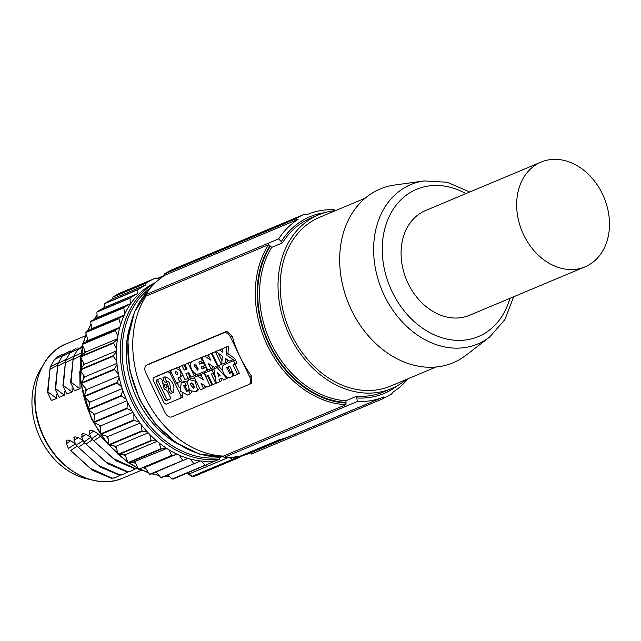<?xml version="1.0" encoding="UTF-8"?>
<svg xmlns="http://www.w3.org/2000/svg" width="641" height="641" viewBox="0 0 641 641"><rect width="100%" height="100%" fill="white"/><g stroke="black" fill="none" stroke-linecap="round" stroke-linejoin="round"><path stroke-width="0.96" d="M89.419 479.316A68.162 53.195 -112.8 0 1 38.58 434.446A68.162 53.195 -112.8 0 1 42.194 366.732M104.852 440.551L98.49 434.093L93.786 431.048L90.357 430.359L89.331 431.048L90.357 430.359M62.834 355.491L62.489 354.257M56.977 357.069L62.722 354.161L56.977 357.069L54.525 359.457L62.882 355.378M56.528 398.341L47.955 391.963L47.458 392.172L51.376 400.497L56.945 398.309L56.544 394.367M56.945 398.309L51.376 400.497M82.649 433.588L81.623 434.286L82.649 433.588L86.078 434.278L90.79 437.33L83.851 442.082L108.145 463.924L126.806 471.816L130.524 471.311L135.612 468.763M79.644 388.638L71.071 382.268L70.574 382.477L74.492 390.802L80.061 388.606L79.772 371.283M80.061 388.606L74.492 390.802M74.949 436.825L73.923 437.515L74.949 436.825L78.37 437.507L83.082 440.559L76.143 445.311L100.437 467.161L119.098 475.053L122.816 474.54L127.904 471.992M67.241 440.055L66.215 440.752L67.241 440.055L70.662 440.744L75.374 443.788M75.526 443.884L68.411 448.484M76.015 348.584L72.393 350.611L76.015 348.584M78.242 349.025L77.906 347.791M72.393 350.603L69.941 352.991L78.29 348.912M71.944 391.875L63.371 385.497L62.866 385.706L66.792 394.039L72.361 391.843L71.96 387.901M72.361 391.843L66.792 394.039M70.542 352.262L70.198 351.028M64.685 353.84L70.43 350.931L64.685 353.84L62.233 356.22L70.59 352.149M64.236 395.104L55.663 388.726L55.166 388.943L59.084 397.268L64.653 395.072L64.252 391.13M64.653 395.072L59.084 397.268M98.498 434.093L91.527 438.789M91.751 439.293L89.283 433.428M89.748 430.776L89.7 434.406M137.382 468.411L134.514 468.587L115.853 460.695L91.527 438.773M137.647 468.242L134.033 468.451M100.821 436.088L93.786 440.808L113.217 458.507L135.011 468.379M93.786 440.808L91.559 438.853M54.525 359.457L50.278 366.852L58.363 362.582M50.278 366.852L49.966 369.384L57.426 365.322M47.955 391.963L49.974 369.376M50.254 366.548L47.458 392.172M114.018 478.234L120.196 475.229M115.108 477.769L111.398 478.282M110.917 478.146L114.531 477.938M76.928 446.304L70.67 450.503L90.093 468.202L111.895 478.074M70.67 450.503L92.729 470.39L111.39 478.282M66.167 443.123L68.635 448.988M66.584 444.101L66.632 440.471M118.625 474.909L122.239 474.709M84.628 443.075L78.37 447.266L97.801 464.973L119.603 474.845M78.37 447.266L76.143 445.311M73.875 439.894L76.343 445.759M74.284 440.872L74.34 437.242M126.333 471.68L129.939 471.472M92.336 439.838L86.078 444.037L105.509 461.736L127.303 471.608M86.078 444.037L83.851 442.082M81.575 436.657L84.051 442.53M81.992 437.643L82.048 434.005M187.965 458.379L150.034 474.524A98.898 77.184 -112.8 0 1 149.577 474.356L146.252 469.14A94.884 74.052 -112.8 0 1 143.6 467.93L176.732 454.036A94.884 74.052 67.2 0 0 179.384 455.238A94.884 74.052 67.2 0 0 187.965 458.379A94.884 74.052 67.2 0 0 190.129 458.988A94.884 74.052 67.2 0 0 200.537 460.951A94.884 74.052 67.2 0 0 200.937 460.991L205.2 465.166L172.068 479.059A98.898 77.184 -112.8 0 0 173.07 479.099L219.374 459.204M200.537 460.951L161.284 477.721A98.898 77.184 -112.8 0 1 160.827 477.625L156.989 472.89A94.884 74.052 -112.8 0 1 155.17 472.377M134.874 461.841L135.796 463.715A94.884 74.052 -112.8 0 1 133.248 462.105L166.772 448.46M125.115 454.757L125.828 456.721A94.884 74.052 -112.8 0 1 123.433 454.741L125.115 454.757L157.141 441.328M116.053 446.28L116.542 448.299A94.884 74.052 -112.8 0 1 114.346 445.984L116.053 446.28L148.159 432.819M124.25 315.068L91.815 328.673L91.663 327.783A94.884 74.052 -112.8 0 0 91.046 329.121L85.926 332.118A98.898 77.184 67.2 0 0 85.75 332.583L118.881 318.689L120.604 324.666A94.884 74.052 67.2 0 0 119.771 327.511L115.572 330.027L82.441 343.921A98.898 77.184 67.2 0 0 82.328 344.425L115.46 330.524L117.832 336.309A94.884 74.052 67.2 0 0 117.367 339.337L113.609 342.59L80.478 356.492A98.898 77.184 67.2 0 0 80.429 357.021L113.561 343.119L116.542 348.592A94.884 74.052 67.2 0 0 116.454 351.741L113.217 355.683L80.085 369.577A98.898 77.184 67.2 0 0 80.101 370.121L113.233 356.228L116.758 361.276A94.884 74.052 67.2 0 0 117.047 364.497L114.394 369.032L81.263 382.933A98.898 77.184 67.2 0 0 81.343 383.486L114.475 369.585L118.481 374.12A94.884 74.052 67.2 0 0 119.138 377.333L117.119 382.389L83.987 396.29A98.898 77.184 67.2 0 0 84.131 396.835L117.263 382.941L121.67 386.868A94.884 74.052 67.2 0 0 122.687 390.024L121.341 395.497L88.202 409.391A98.898 77.184 67.2 0 0 88.41 409.92L121.542 396.026L126.261 399.279A94.884 74.052 67.2 0 0 127.631 402.308L126.974 408.085L93.842 421.986A98.898 77.184 67.2 0 0 94.099 422.483L127.239 408.589L132.182 411.097A94.884 74.052 67.2 0 0 133.857 413.942L133.913 419.919L100.781 433.821A98.898 77.184 67.2 0 0 101.094 434.286L134.225 420.392L139.297 422.107A94.884 74.052 67.2 0 0 141.252 424.711L142.022 430.768L108.89 444.67L108.121 438.612A94.884 74.052 -112.8 0 1 106.166 436.008L107.864 436.577L140.026 423.092M100.781 433.821L100.717 427.843A94.884 74.052 -112.8 0 1 99.043 424.999L100.701 425.84L132.895 412.339M93.842 421.986L94.491 416.201A94.884 74.052 -112.8 0 1 93.129 413.173L94.708 414.262L126.918 400.753M88.202 409.391L89.556 403.918A94.884 74.052 -112.8 0 1 88.53 400.769L90.012 402.083L122.207 388.582M83.987 396.29L86.006 391.234A94.884 74.052 -112.8 0 1 85.341 388.021L86.687 389.544L118.865 376.043M81.263 382.933L83.915 378.39A94.884 74.052 -112.8 0 1 83.626 375.177L84.804 376.868L116.934 363.391M80.085 369.577L83.314 365.642A94.884 74.052 -112.8 0 1 83.402 362.486L84.404 364.32L116.47 350.875M80.478 356.492L84.227 353.231A94.884 74.052 -112.8 0 1 84.692 350.202L85.485 352.141L117.447 338.736M82.441 343.921L86.631 341.405A94.884 74.052 -112.8 0 1 87.464 338.56L88.041 340.563L119.851 327.222M191.675 476.239L188.142 474.084A2.676 1.138 -58.7 0 0 188.823 474.076L192.364 476.223L232.435 459.413A2.676 2.083 67.2 0 0 234.117 459.637L194.047 476.439A98.898 77.184 67.2 0 0 196.01 475.662L194.015 476.455A2.676 2.676 0 0 1 191.675 476.239A2.676 1.138 -58.7 0 0 192.364 476.223A2.676 2.083 67.2 0 0 193.213 476.535A2.676 2.083 67.2 0 0 194.047 476.439A2.676 1.667 69.3 0 1 194.015 476.455A2.676 1.667 69.3 0 1 193.854 476.503M218.885 459.212L219.671 457.626L220.969 457.017M96.887 312.063L130.019 298.169A98.898 77.184 -112.8 0 1 130.307 297.801L137.262 293.73L104.13 307.632L97.168 311.694A98.898 77.184 67.2 0 0 96.887 312.063L97.184 317.607L90.87 321.301A98.898 77.184 67.2 0 0 90.637 321.726L123.769 307.832L124.803 313.89A94.884 74.052 67.2 0 1 152.71 283.915A94.884 74.052 -112.8 0 1 155.651 282.473M200.937 460.991A94.884 74.052 67.2 0 0 215.48 460.839M205.2 465.166A98.898 77.184 67.2 0 0 206.21 465.198M172.068 479.059L167.878 474.957M194.423 463.828A98.898 77.184 -112.8 0 1 193.959 463.731L160.827 477.625M156.22 471.936L156.989 472.89M190.129 458.988L193.959 463.731M183.174 460.631A98.898 77.184 -112.8 0 1 182.709 460.462L149.577 474.356M179.384 455.238L182.709 460.462M146.252 469.14L145.138 467.385L176.844 454.092M145.138 467.385L143.6 467.93M139.001 469.557A98.898 77.184 -112.8 0 1 138.552 469.316L171.684 455.414A98.898 77.184 -112.8 0 0 172.133 455.655M133.248 462.105L128.384 462.898L161.516 449.004L166.38 448.203A94.884 74.052 67.2 0 0 168.936 449.814L171.684 455.414M135.796 463.715L138.552 469.316M128.384 462.898A98.898 77.184 -112.8 0 1 127.96 462.594L161.091 448.692A98.898 77.184 -112.8 0 0 161.516 449.004M123.433 454.741L118.401 454.693L151.532 440.792L156.564 440.84A94.884 74.052 67.2 0 0 158.968 442.827L161.091 448.692M125.828 456.721L127.96 462.594M118.401 454.693A98.898 77.184 -112.8 0 1 118.008 454.325L151.14 440.423A98.898 77.184 -112.8 0 0 151.532 440.792M108.89 444.67A98.898 77.184 67.2 0 0 109.242 445.094L142.374 431.193L147.478 432.09A94.884 74.052 67.2 0 0 149.682 434.406L151.14 440.423M116.542 448.299L118.008 454.325M109.242 445.094L114.346 445.984M107.864 436.577L108.121 438.612M101.094 434.286L106.166 436.008M100.701 425.84L100.717 427.843M94.099 422.483L99.043 424.999M94.708 414.262L94.491 416.201M88.41 409.92L93.129 413.173M90.012 402.083L89.556 403.918M84.131 396.835L88.53 400.769M86.687 389.544L86.006 391.234M81.343 383.486L85.341 388.021M84.804 376.868L83.915 378.39M80.101 370.121L83.626 375.177M84.404 364.32L83.314 365.642M80.429 357.021L83.402 362.486M85.485 352.141L84.227 353.231M82.328 344.425L84.692 350.202M88.041 340.563L86.631 341.405M85.75 332.583L87.464 338.56M85.926 332.118L119.058 318.216L124.178 315.228A94.884 74.052 67.2 0 0 120.604 324.666M91.046 329.121L91.815 328.673M118.881 318.689A98.898 77.184 -112.8 0 1 119.058 318.216M90.637 321.726L91.663 327.783M124.803 313.89A94.884 74.052 67.2 0 0 124.178 315.228M104.13 307.632L104.387 303.786L137.519 289.892L137.262 293.73M137.519 289.892A98.898 77.184 -112.8 0 1 137.847 289.58L145.763 284.957L112.624 298.858L104.715 303.481A98.898 77.184 67.2 0 0 104.387 303.786M112.624 298.858L112.976 297.055L146.116 283.154L145.763 284.957M122.912 291.831A98.898 77.184 67.2 0 0 122.583 291.967A98.898 77.184 67.2 0 0 117.832 294.203A98.898 77.184 67.2 0 0 112.976 297.055M97.184 317.607L130.323 303.714L124.001 307.408A98.898 77.184 67.2 0 0 123.769 307.832M130.019 298.169L130.323 303.714M130.307 297.801L97.168 311.694M137.847 289.58L104.715 303.481M146.116 283.154A98.898 77.184 67.2 0 1 150.964 280.309A98.898 77.184 -112.8 0 1 155.723 278.066A98.898 77.184 -112.8 0 1 156.051 277.93L157.646 278.707L164.425 275.518M124.001 307.408L90.87 321.301M164.753 275.31L157.181 278.482M129.69 327.174A88.538 69.1 67.2 0 0 178.951 444.622M146.06 296.094L268.579 244.71L269.989 245.703A96.222 75.093 67.2 0 0 269.196 344.81A96.222 75.093 67.2 0 0 346.06 403.069L345.868 400.761L356.66 396.234A94.219 73.531 -112.8 0 0 383.759 391.835L391.467 388.606A94.219 73.531 67.2 0 1 288.49 333.104A94.219 73.531 67.2 0 1 314.05 216.97A94.219 73.531 -112.8 0 1 318.577 214.831L310.869 218.068A94.219 73.531 67.2 0 0 306.342 220.2A94.219 73.531 -112.8 0 0 282.505 242.843L278.619 238.909A98.898 77.184 -112.8 0 1 298.137 219.318L295.245 219.086A100.236 78.226 -112.8 0 1 304.491 214.222L173.599 269.116A100.236 78.226 67.2 0 0 164.352 273.979L164.937 275.189A98.898 77.184 67.2 0 0 145.419 294.78L146.06 296.094A97.56 76.143 67.2 0 0 144.978 397.011A97.56 76.143 67.2 0 0 223.405 456.104L224.046 457.418A98.898 77.184 67.2 0 0 240.712 455.919L240.768 456.039A99.034 77.289 67.2 0 0 250.767 452.834A99.034 77.289 67.2 0 0 250.807 452.818L251.392 454.02L289.916 437.867A100.365 78.33 67.2 0 0 293.49 436.217M391.467 394.143L393.197 391.963A98.898 77.184 -112.8 0 0 408.005 378.767M289.916 437.867L382.22 399.006L383.951 396.827A98.898 77.184 67.2 0 1 383.919 396.843A98.898 77.184 67.2 0 1 357.245 401.554L224.046 457.418M240.768 456.039L279.3 439.878A99.034 77.289 67.2 0 0 289.299 436.673A99.034 77.289 67.2 0 0 289.339 436.657L383.887 396.859M250.807 452.818L289.259 436.689M289.275 436.537A98.898 77.184 -112.8 0 1 289.243 436.553A98.898 77.184 -112.8 0 1 279.236 439.758L279.3 439.878M240.712 455.919L279.236 439.758M356.66 396.234L357.245 401.554M346.06 403.069L345.924 404.711L223.405 456.104M318.577 214.831A94.219 73.531 -112.8 0 1 335.652 210.569M406.466 379.416A94.219 73.531 -112.8 0 1 395.994 386.467A94.219 73.531 67.2 0 1 391.467 388.606M365.218 198.165L319.611 217.299A91.543 71.447 67.2 0 0 315.212 219.374A91.543 71.447 67.2 0 0 290.381 332.206A91.543 71.447 67.2 0 0 390.433 386.138L436.04 367.013M424.134 180.938A86.447 67.465 -112.8 0 0 406.666 186.539A86.447 67.465 -112.8 0 0 384.456 295.749A86.447 67.465 -112.8 0 0 489.612 337.062L466.103 355.178A94.219 73.531 -112.8 0 1 457.634 360.619A94.219 73.531 -112.8 0 1 351.492 310.148A94.219 73.531 -112.8 0 1 394.736 185.017L424.134 180.938L447.186 182.236L469.717 192.02M425.52 210.56A56.801 44.325 67.2 0 0 408.197 283.602A56.801 44.325 67.2 0 0 469.46 315.316L585.041 266.832A56.801 44.325 -112.8 0 1 523.785 235.127A56.801 44.325 67.2 0 1 541.108 162.077L425.52 210.56M585.041 266.832A56.801 44.325 -112.8 0 0 602.364 193.79A56.801 44.325 67.2 0 0 541.108 162.077M335.347 210.601L334.089 209.735A98.898 77.184 -112.8 0 0 307.416 214.447A98.898 77.184 -112.8 0 1 307.416 214.447L304.491 214.222M278.619 238.909L145.419 294.78M282.505 242.843L271.72 247.37L269.989 245.703M251.785 382.981L251.48 376.011A97.56 76.143 -112.8 0 1 240.143 357.093A97.56 76.143 -112.8 0 1 232.306 336.341L226.794 331.293L149.337 363.824M145.795 372.814A6.682 4.167 62.3 0 1 146.533 365.282A6.682 4.167 62.3 0 1 146.741 365.186L223.797 332.863A6.682 4.167 62.3 0 1 230.56 337.262L249.734 376.932A6.682 4.167 -117.7 0 1 248.996 384.464A6.682 4.167 -117.7 0 1 248.788 384.56L171.732 416.882A6.682 4.167 -117.7 0 1 164.969 412.483L145.795 372.814M179.079 367.397L177.509 367.461L155.034 376.9M181.868 376.099L179.865 377.14L182.805 375.113M179.768 381.86L176.443 383.254L170.362 370.658L175.658 368.439C180.778 369.777 182.18 372.685 179.865 377.14L177.886 377.974L179.768 381.86L181.619 380.89L179.817 377.164M217.179 350.827L212.011 353.191L217.203 350.875M221.994 360.779L218.397 353.343M183.959 364.761L178.919 367.069L183.959 364.761L186.09 369.168L184.239 370.137L187.052 368.96L184.92 364.553L189.968 362.237L190.722 363.8M186.972 368.791L186.09 369.168M184.92 364.553L188.117 363.215L194.207 375.802L196.058 374.833L195.457 373.599M194.207 375.802L191.01 377.148L188.75 372.469L185.938 373.647L188.198 378.326L190.048 377.349L187.869 372.838M228.685 377.445L223.749 380.073L222.106 378.086L219.07 379.352L219.583 381.82L221.433 380.85L220.961 378.567M219.086 366.684L213.918 369.048L219.086 366.684L222.499 370.514M182.557 397.156L180.706 398.125L182.621 397.124L182.869 394.92L182.316 393.774M179.224 387.372L177.1 382.981M221.514 349.008L215.905 351.556L221.514 349.008L222.788 349.922M228.492 346.084L222.884 348.632L228.492 346.084L227.94 353.616L226.089 354.593L232.987 359.537L234.83 358.567L227.94 353.616M232.987 359.537L229.23 361.115L225.792 358.648L225.496 362.678L227.347 361.708L227.483 359.865M209.19 356.901L206.706 355.218L201.659 357.534L204.856 356.188L210.785 360.194L208.181 354.793L213.245 352.542M208.181 354.793L211.37 353.455L217.459 366.051L214.262 367.389L208.333 363.391L210.945 368.783L212.796 367.814L211.778 365.715M235.439 359.825L224.398 364.657L235.439 359.825L237.01 363.062L232.987 364.945L237.507 374.304L239.357 373.334L234.91 364.144M228.012 367.037L230.736 372.83M232.194 371.251L231.329 371.7L233.076 375.297A13.99 8.726 62.3 0 1 231.161 376.948L233.012 375.971A13.99 8.726 -117.7 0 0 234.109 375.209M226.249 363.679L225.808 363.92M215.312 377.477L213.261 373.222M213.782 368.912L204.399 373.046L213.95 369.256M206.282 367.085L203.99 368.038L203.117 366.227M202.901 356.877L194.071 360.562M203.934 362.221L201.643 363.183L200.761 361.372M199.343 374.969L194.303 377.277L199.343 374.969L201.835 376.644M205.865 372.237L200.817 374.544L205.881 372.269M204.014 373.206L210.104 385.802L211.955 384.824L207.508 375.634M210.104 385.802L206.907 387.14L200.978 383.134L203.582 388.534L205.432 387.557L204.415 385.457M195.673 391.843L189.64 390.425L187.084 381.619L188.951 379.536L195.064 381.075L197.556 389.656L195.673 391.843L197.524 390.866L199.567 388.166M194.96 378.639L190.794 378.567L188.951 379.544M186.884 382.244L186.403 381.259L183.054 381.82L181.203 382.789L180.337 391.274L187.837 395.12L191.795 392.412L191.483 391.755M187.837 395.12L191.795 392.412M184.696 385.457L187.621 390.914M177.341 374.512L176.411 374.913L175.001 372.004L175.834 371.652C177.541 372.101 178.014 373.07 177.237 374.56L177.293 374.536M176.411 374.913L177.541 374.312M221.746 364.224L218.1 365.787L212.011 353.191M215.336 351.797L221.417 364.392M182.116 365.731L184.239 370.137M188.117 363.215L189.968 362.237M188.198 378.326L185.009 379.664L178.919 367.069M219.583 381.82L216.265 383.214L213.918 369.048M217.243 367.662L227.074 378.679M218.429 376.251L217.7 372.741L220.039 375.578L218.429 376.251L219.935 375.458M153.311 377.813L152.999 380.041L164.088 402.997L166.091 404.255L180.706 398.125L181.018 395.898L169.921 372.942L167.926 371.684L153.311 377.813M164.505 386.723L166.748 388.069L167.029 385.666L164.761 384.32L164.505 386.723M169.769 392.901L168.607 390.497M168.671 388.855L168.783 390.858M168.375 389.391C168.399 384.52 167.253 382.132 164.921 382.252M164.016 381.002L165.546 382.405M164.192 381.363L162.982 378.855M163.407 377.092L163.151 379.216M171.003 393.959C174.368 391.194 174.849 387.493 172.445 382.869C169.256 378.094 166.091 376.243 162.958 377.317M169.593 392.54L171.508 393.726M167.357 391.026L170.41 397.348L170.177 399.014L166.259 400.657L164.769 399.712L156.084 381.748L156.316 380.089L160.234 378.438L161.724 379.384L162.934 381.876M162.87 383.518L162.758 381.515M163.167 382.981C162.838 387.34 163.992 389.728 166.62 390.137M167.525 391.387L165.995 389.984M167.333 386.916L166.051 384.496M170.458 389.52L171.62 391.931M171.443 391.571L173.358 392.757M165.033 376.235L165.001 378.246M166.035 380.385L164.825 377.886M165.867 380.025L167.397 381.427M170.226 388.422C170.25 383.542 169.096 381.163 166.772 381.275M170.514 387.885L170.626 389.88M158.159 379.111L157.926 380.778L166.62 398.742L168.102 399.68L166.259 400.657M170.514 398.67L168.102 399.68M225.496 362.678L221.738 364.256L222.331 356.164L215.905 351.556M219.663 349.978L222.627 352.109L222.884 348.632M226.642 347.053L226.089 354.593M206.706 355.218L204.856 356.188M211.37 353.455L213.221 352.486M217.459 366.051L218.076 365.731M210.945 368.783L207.748 370.121L201.659 357.534M237.507 374.304L234.318 375.642L229.79 366.291L226.642 367.614L229.895 373.615L231.329 371.7M233.076 375.297L233.933 374.849M231.161 376.948A13.99 8.726 62.3 0 1 229.799 377.445C224.478 378.743 219.238 366.34 224.398 364.657L226.025 363.792M233.596 360.803L235.159 364.04M211.939 369.881L213.501 373.118L211.33 374.032L215.849 383.39L216.257 383.174M215.849 383.39L212.66 384.728L208.133 375.37L205.961 376.283L204.399 373.046M213.501 373.118L214.503 372.597M194.511 360.33L201.026 357.798L202.412 360.675L198.838 362.181L199.792 364.16L203.373 362.654L204.759 365.538L201.186 367.037L202.139 369.016L203.99 368.038M202.139 369.016L206.33 367.189M205.721 367.517L207.107 370.394L207.724 370.073M207.107 370.394L198.75 373.895C193.566 376.539 187.1 363.175 192.669 361.3L194.287 360.434M201.026 357.798L202.868 356.829M202.412 360.675L203.029 360.354M201.643 363.183L199.792 364.16M203.373 362.654L203.982 362.333M204.759 365.538L205.376 365.21M198.213 369.128L194.792 364.641L194.191 365.666L197.612 370.153L198.213 369.128M196.034 364.785L198.221 369.032M197.5 375.938L203.429 379.945L200.817 374.544M203.582 388.534L200.393 389.872L194.303 377.277M190.257 384.392L191.178 382.853L193.253 384.087L194.343 387.012L193.71 388.454L190.265 384.392L192.132 383.086M192.108 383.422L194.319 387.332M186.403 381.259L184.56 382.228L181.203 382.789M184.56 382.228L186.299 385.834L186.9 385.513M186.299 385.834L183.574 385.65L186.771 391.715L188.799 389.48M188.214 389.792L189.952 393.39M164.937 275.189L298.137 219.318M295.245 219.086L164.352 273.979M115.572 330.027A98.898 77.184 67.2 0 0 115.46 330.524M119.771 327.511A94.884 74.052 67.2 0 0 117.832 336.309M113.609 342.59A98.898 77.184 67.2 0 0 113.561 343.119M117.367 339.337A94.884 74.052 67.2 0 0 116.542 348.592M113.217 355.683A98.898 77.184 67.2 0 0 113.233 356.228M116.454 351.741A94.884 74.052 67.2 0 0 116.758 361.276M114.394 369.032A98.898 77.184 67.2 0 0 114.475 369.585M117.047 364.497A94.884 74.052 67.2 0 0 118.481 374.12M117.119 382.389A98.898 77.184 67.2 0 0 117.263 382.941M119.138 377.333A94.884 74.052 67.2 0 0 121.67 386.868M121.341 395.497A98.898 77.184 67.2 0 0 121.542 396.026M122.687 390.024A94.884 74.052 67.2 0 0 126.261 399.279M126.974 408.085A98.898 77.184 67.2 0 0 127.239 408.589M127.631 402.308A94.884 74.052 67.2 0 0 132.182 411.097M133.913 419.919A98.898 77.184 67.2 0 0 134.225 420.392M133.857 413.942A94.884 74.052 67.2 0 0 139.297 422.107M142.022 430.768A98.898 77.184 67.2 0 0 142.374 431.193M141.252 424.711A94.884 74.052 67.2 0 0 147.478 432.09M149.682 434.406A94.884 74.052 67.2 0 0 156.564 440.84M158.968 442.827A94.884 74.052 67.2 0 0 166.38 448.203M168.936 449.814A94.884 74.052 67.2 0 0 176.732 454.036M80.926 353.183L73.378 356.853L77.641 349.762L82.304 346.14M77.641 349.762L81.984 347.55M73.394 357.157L73.082 359.681L80.582 355.603M71.071 382.268L73.09 359.681M73.37 356.853L70.574 382.477M69.941 352.999L65.686 360.386L73.771 356.116M65.686 360.386L65.382 362.918L72.834 358.856M63.371 385.497L65.382 362.918M65.67 360.082L62.866 385.706M62.233 356.228L57.986 363.615L66.063 359.353M57.986 363.615L57.674 366.147L65.134 362.093M55.663 388.726L57.682 366.147M57.962 363.319L55.166 388.943M122.743 478.13C96.294 490.181 59.501 471.359 43.908 437.563C25.336 401.234 36.545 355.018 66.4 343.792A72.834 56.841 67.2 0 0 62.898 345.443A72.834 56.841 67.2 0 0 44.189 437.466A72.834 56.841 67.2 0 0 122.743 478.13L141.789 470.141M89.492 433.941L93.786 431.048M66.376 443.636L70.662 440.744M74.076 440.407L78.37 437.515M81.784 437.17L86.078 434.278M80.245 370.338A94.884 74.052 67.2 0 0 92.12 418.99A94.884 74.052 67.2 0 0 108.882 444.606M109.315 445.102A94.884 74.052 67.2 0 0 117.896 453.876M118.809 454.693A94.884 74.052 67.2 0 0 127.631 461.68M129.21 462.762A94.884 74.052 67.2 0 0 137.855 467.906M140.267 469.108A94.884 74.052 67.2 0 0 148.375 472.473M152.085 473.667A94.884 74.052 67.2 0 0 158.976 475.334M164.913 476.199A94.884 74.052 67.2 0 0 169.448 476.503M97.063 315.38A94.884 74.052 67.2 0 0 94.107 319.41M91.07 324.298A94.884 74.052 67.2 0 0 87.657 331.101M86.279 334.426A94.884 74.052 67.2 0 0 83.378 343.36M82.809 345.603A94.884 74.052 67.2 0 0 80.95 356.084M80.774 357.646A94.884 74.052 67.2 0 0 80.237 369.392M232.346 457.225L233.556 457.962A1.338 1.042 67.2 0 0 234.398 458.067A1.338 0.833 69.3 0 1 234.117 459.637A98.898 77.184 67.2 0 0 236.072 458.852A98.898 77.184 67.2 0 0 240.832 456.608A98.898 77.184 67.2 0 0 242.747 455.551M229.157 457.426L232.435 459.413A1.338 0.569 121.3 0 0 233.556 457.962M186.843 473.322A6.682 5.216 67.2 0 1 188.823 474.076L228.46 457.45M150.739 287.649A93.554 73.01 67.2 0 0 133.881 401.37A93.554 73.01 67.2 0 0 219.671 457.626M154.866 283.234A94.884 74.052 67.2 0 0 132.19 402.179A94.884 74.052 67.2 0 0 219.334 459.22M234.398 458.067A97.56 76.143 67.2 0 0 238.348 456.408M148.56 290.349A95.557 74.572 67.2 0 0 139.818 399.031A95.557 74.572 67.2 0 0 223.765 456.841M397.196 385.818A95.838 74.797 -112.8 0 1 357.093 397.981M281.391 241.385A95.838 74.797 -112.8 0 1 324.586 212.7M465.911 193.614A79.853 62.313 67.2 0 0 395.473 206.041A79.853 62.313 67.2 0 0 392.26 291.992A79.853 62.313 67.2 0 0 482.208 334.762A79.853 62.313 67.2 0 0 509.851 298.369M271.72 247.37A94.219 73.531 67.2 0 0 271.351 343.76A94.219 73.531 67.2 0 0 345.868 400.761M270.31 246.368A95.557 74.572 67.2 0 0 269.661 344.57A95.557 74.572 67.2 0 0 345.739 402.412M268.579 244.71A97.56 76.143 67.2 0 0 267.497 345.619A97.56 76.143 67.2 0 0 345.924 404.711M149.738 363.615L146.741 365.186M226.794 331.293L223.797 332.863M232.306 336.341L230.56 337.262M251.48 376.011L249.734 376.932M177.509 367.461L175.658 368.439M169.769 370.706L167.926 371.684M171.772 371.972L169.921 372.942M182.869 394.92L181.018 395.898M168.519 389.127L170.37 388.15M165.234 382.324L167.085 381.355M166.62 398.742L164.769 399.712M157.926 380.778L156.084 381.748M196.042 364.697L194.191 365.666M199.407 388.686L197.556 389.656M80.101 347.374L82.272 346.276M121.726 474.997L122.816 474.54M129.426 471.768L130.524 471.311M169.544 476.592L164.681 476.303M159.128 475.534L151.773 473.803M148.584 472.802L139.858 469.252M138.095 468.395L128.641 462.858M127.863 462.329L107.311 443.572L91.559 419.174L80.542 381.892L82.577 345.034M196.01 475.662L242.763 455.551M188.142 474.084L186.571 473.435M122.583 291.967L155.723 278.066M223.781 456.881L199.575 454.084L175.995 442.675L155.274 423.773L139.401 399.175L129.538 369.528L127.863 339.321L134.562 311.79L148.928 289.876M250.767 452.834L289.299 436.673M289.243 436.553L383.919 396.843M391.859 393.935L382.228 398.998M489.612 337.062L504.844 319.707L513.657 296.775M149.529 363.711L146.533 365.282M251.985 382.885L248.996 384.464M66.4 343.792L85.445 335.804M82.945 343.616L86.15 333.977M87.272 331.325L91.022 323.985M93.786 319.595L97.055 315.196"/></g></svg>
